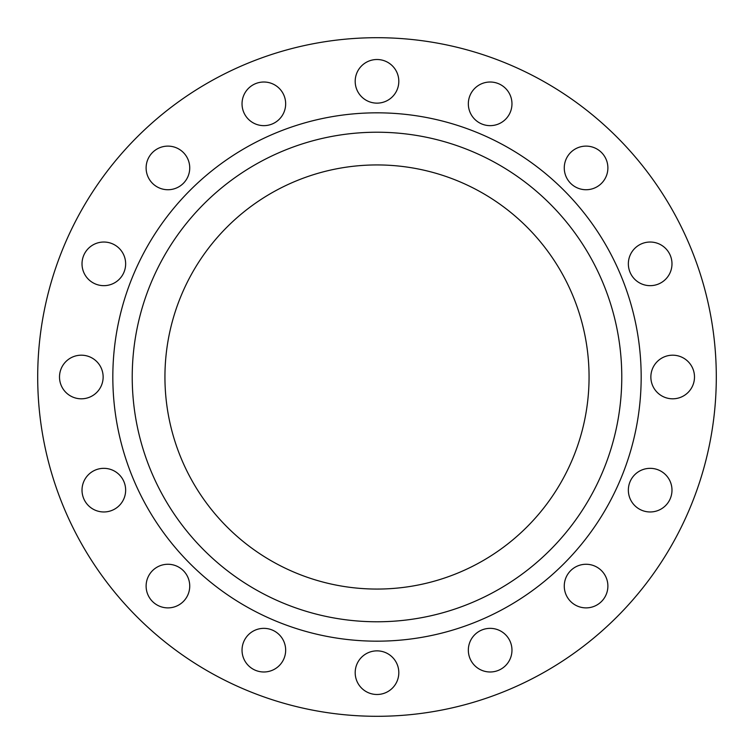 <?xml version="1.0" encoding="UTF-8"?>
<svg xmlns="http://www.w3.org/2000/svg" width="754" height="754" viewBox="0 0 754 754"><rect width="100%" height="100%" fill="white"/><g stroke="black" fill="none" stroke-linecap="round" stroke-linejoin="round"><path stroke-width="1.13" d="M564.265 586.075A21.809 21.809 0 0 1 586.075 564.265A21.809 21.809 0 0 1 607.884 586.075A21.809 21.809 0 0 1 586.075 607.884A21.809 21.809 0 0 1 564.265 586.075M628.355 490.147A21.809 21.809 0 0 1 650.165 468.338A21.809 21.809 0 0 1 671.984 490.147A21.809 21.809 0 0 1 650.165 511.966A21.809 21.809 0 0 1 628.355 490.147M650.862 377A21.809 21.809 0 0 1 672.672 355.191A21.809 21.809 0 0 1 694.491 377A21.809 21.809 0 0 1 672.672 398.809A21.809 21.809 0 0 1 650.862 377M628.355 263.853A21.809 21.809 0 0 1 650.165 242.034A21.809 21.809 0 0 1 671.984 263.853A21.809 21.809 0 0 1 650.165 285.662A21.809 21.809 0 0 1 628.355 263.853M564.265 167.925A21.809 21.809 0 0 1 586.075 146.116A21.809 21.809 0 0 1 607.884 167.925A21.809 21.809 0 0 1 586.075 189.735A21.809 21.809 0 0 1 564.265 167.925M468.338 103.835A21.809 21.809 0 0 1 490.147 82.016A21.809 21.809 0 0 1 511.966 103.835A21.809 21.809 0 0 1 490.147 125.645A21.809 21.809 0 0 1 468.338 103.835M355.191 81.328A21.809 21.809 0 0 1 377 59.509A21.809 21.809 0 0 1 398.809 81.328A21.809 21.809 0 0 1 377 103.138A21.809 21.809 0 0 1 355.191 81.328M242.034 103.835A21.809 21.809 0 0 1 263.853 82.016A21.809 21.809 0 0 1 285.662 103.835A21.809 21.809 0 0 1 263.853 125.645A21.809 21.809 0 0 1 242.034 103.835M146.116 167.925A21.809 21.809 0 0 1 167.925 146.116A21.809 21.809 0 0 1 189.735 167.925A21.809 21.809 0 0 1 167.925 189.735A21.809 21.809 0 0 1 146.116 167.925M82.016 263.853A21.809 21.809 0 0 1 103.835 242.034A21.809 21.809 0 0 1 125.645 263.853A21.809 21.809 0 0 1 103.835 285.662A21.809 21.809 0 0 1 82.016 263.853M59.509 377A21.809 21.809 0 0 1 81.328 355.191A21.809 21.809 0 0 1 103.138 377A21.809 21.809 0 0 1 81.328 398.809A21.809 21.809 0 0 1 59.509 377M82.016 490.147A21.809 21.809 0 0 1 103.835 468.338A21.809 21.809 0 0 1 125.645 490.147A21.809 21.809 0 0 1 103.835 511.966A21.809 21.809 0 0 1 82.016 490.147M146.116 586.075A21.809 21.809 0 0 1 167.925 564.265A21.809 21.809 0 0 1 189.735 586.075A21.809 21.809 0 0 1 167.925 607.884A21.809 21.809 0 0 1 146.116 586.075M242.034 650.165A21.809 21.809 0 0 1 263.853 628.355A21.809 21.809 0 0 1 285.662 650.165A21.809 21.809 0 0 1 263.853 671.984A21.809 21.809 0 0 1 242.034 650.165M468.338 650.165A21.809 21.809 0 0 1 490.147 628.355A21.809 21.809 0 0 1 511.966 650.165A21.809 21.809 0 0 1 490.147 671.984A21.809 21.809 0 0 1 468.338 650.165M355.191 672.672A21.809 21.809 0 0 1 377 650.862A21.809 21.809 0 0 1 398.809 672.672A21.809 21.809 0 0 1 377 694.491A21.809 21.809 0 0 1 355.191 672.672M621.777 377A244.777 244.777 0 0 1 377 621.777A244.777 244.777 0 0 1 132.223 377A244.777 244.777 0 0 1 377 132.223A244.777 244.777 0 0 1 621.777 377M164.938 377A212.062 212.062 0 0 1 377 164.938A212.062 212.062 0 0 1 589.062 377A212.062 212.062 0 0 1 377 589.062A212.062 212.062 0 0 1 164.938 377M716.3 377A339.3 339.3 0 0 1 377 716.3A339.3 339.3 0 0 1 37.7 377A339.3 339.3 0 0 1 377 37.7A339.3 339.3 0 0 1 716.3 377M112.827 377A264.173 264.173 0 0 1 377 112.827A264.173 264.173 0 0 1 641.173 377A264.173 264.173 0 0 1 377 641.173A264.173 264.173 0 0 1 112.827 377"/></g></svg>

